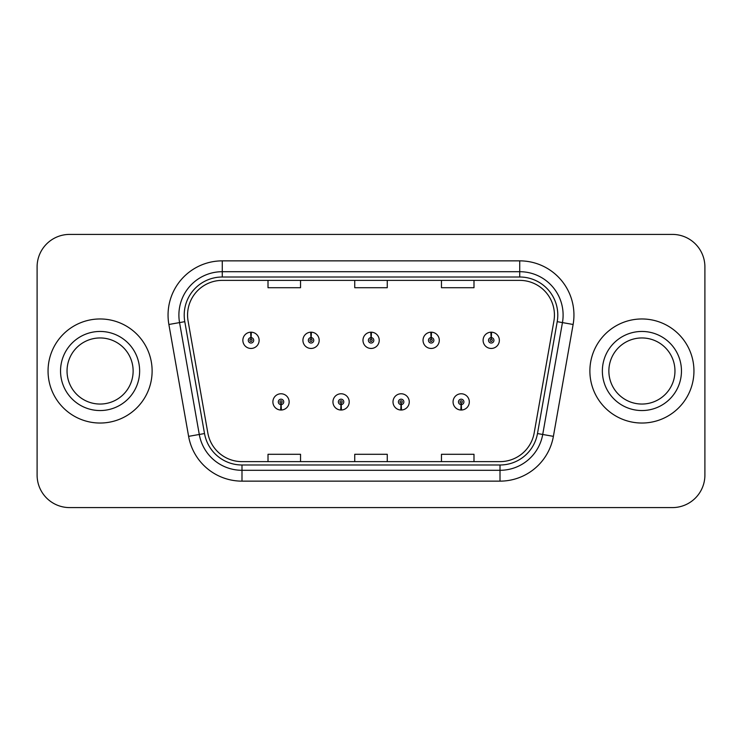 <?xml version="1.0" encoding="UTF-8"?>
<svg xmlns="http://www.w3.org/2000/svg" width="742" height="742" viewBox="0 0 742 742"><rect width="100%" height="100%" fill="white"/><g stroke="black" fill="none" stroke-linecap="round" stroke-linejoin="round"><path stroke-width="1.11" d="M340.958 404.603L340.726 410.02A8.134 8.134 0 0 0 341.431 410.02L341.199 404.603A2.708 2.708 0 0 0 343.787 401.895A2.708 2.708 0 0 0 341.079 399.187A2.708 2.708 0 0 0 338.371 401.895A2.708 2.708 0 0 0 340.958 404.603L341.032 402.98A1.085 1.085 0 0 1 339.994 401.895A1.085 1.085 0 0 1 341.079 400.81A1.085 1.085 0 0 1 342.164 401.895A1.085 1.085 0 0 1 341.125 402.98L341.199 404.603M401.023 404.603L400.782 410.02A8.134 8.134 0 0 0 401.496 410.02L401.255 404.603A2.708 2.708 0 0 0 403.852 401.895A2.708 2.708 0 0 0 401.134 399.187A2.708 2.708 0 0 0 398.426 401.895A2.708 2.708 0 0 0 401.023 404.603L401.088 402.98A1.085 1.085 0 0 1 400.049 401.895A1.085 1.085 0 0 1 401.134 400.81A1.085 1.085 0 0 1 402.22 401.895A1.085 1.085 0 0 1 401.181 402.98L401.255 404.603M461.079 404.603L460.838 410.02A8.134 8.134 0 0 0 461.552 410.02L461.311 404.603A2.708 2.708 0 0 0 463.908 401.895A2.708 2.708 0 0 0 461.199 399.187A2.708 2.708 0 0 0 458.482 401.895A2.708 2.708 0 0 0 461.079 404.603L461.153 402.98A1.085 1.085 0 0 1 460.114 401.895A1.085 1.085 0 0 1 461.199 400.81A1.085 1.085 0 0 1 462.285 401.895A1.085 1.085 0 0 1 461.246 402.98L461.311 404.603M280.903 404.603L280.662 410.02A8.134 8.134 0 0 0 281.376 410.02L281.135 404.603A2.708 2.708 0 0 0 283.732 401.895A2.708 2.708 0 0 0 281.023 399.187A2.708 2.708 0 0 0 278.306 401.895A2.708 2.708 0 0 0 280.903 404.603L280.977 402.98A1.085 1.085 0 0 1 279.938 401.895A1.085 1.085 0 0 1 281.023 400.81A1.085 1.085 0 0 1 282.108 401.895A1.085 1.085 0 0 1 281.07 402.98L281.135 404.603M311.167 337.61L311.408 332.193A8.134 8.134 0 0 0 310.694 332.193L310.935 337.61A2.708 2.708 0 0 0 308.338 340.318A2.708 2.708 0 0 0 311.046 343.027A2.708 2.708 0 0 0 313.764 340.318A2.708 2.708 0 0 0 311.167 337.61L311.093 339.233A1.085 1.085 0 0 1 312.132 340.318A1.085 1.085 0 0 1 311.046 341.403A1.085 1.085 0 0 1 309.961 340.318A1.085 1.085 0 0 1 311 339.233L310.935 337.61M371.223 337.61L371.464 332.193A8.134 8.134 0 0 0 370.75 332.193L370.991 337.61A2.708 2.708 0 0 0 368.394 340.318A2.708 2.708 0 0 0 371.111 343.027A2.708 2.708 0 0 0 373.82 340.318A2.708 2.708 0 0 0 371.223 337.61L371.158 339.233A1.085 1.085 0 0 1 372.196 340.318A1.085 1.085 0 0 1 371.111 341.403A1.085 1.085 0 0 1 370.026 340.318A1.085 1.085 0 0 1 371.065 339.233L370.991 337.61M431.288 337.61L431.519 332.193A8.134 8.134 0 0 0 430.814 332.193L431.046 337.61A2.708 2.708 0 0 0 428.459 340.318A2.708 2.708 0 0 0 431.167 343.027A2.708 2.708 0 0 0 433.875 340.318A2.708 2.708 0 0 0 431.288 337.61L431.213 339.233A1.085 1.085 0 0 1 432.252 340.318A1.085 1.085 0 0 1 431.167 341.403A1.085 1.085 0 0 1 430.082 340.318A1.085 1.085 0 0 1 431.121 339.233L431.046 337.61M491.343 337.61L491.584 332.193A8.134 8.134 0 0 0 490.87 332.193L491.111 337.61A2.708 2.708 0 0 0 488.514 340.318A2.708 2.708 0 0 0 491.223 343.027A2.708 2.708 0 0 0 493.94 340.318A2.708 2.708 0 0 0 491.343 337.61L491.269 339.233A1.085 1.085 0 0 1 492.308 340.318A1.085 1.085 0 0 1 491.223 341.403A1.085 1.085 0 0 1 490.137 340.318A1.085 1.085 0 0 1 491.176 339.233L491.111 337.61M251.111 337.61L251.343 332.193A8.134 8.134 0 0 0 250.638 332.193L250.87 337.61A2.708 2.708 0 0 0 248.282 340.318A2.708 2.708 0 0 0 250.991 343.027A2.708 2.708 0 0 0 253.699 340.318A2.708 2.708 0 0 0 251.111 337.61L251.037 339.233A1.085 1.085 0 0 1 252.076 340.318A1.085 1.085 0 0 1 250.991 341.403A1.085 1.085 0 0 1 249.906 340.318A1.085 1.085 0 0 1 250.944 339.233L250.87 337.61M48.054 371A52.033 52.033 0 0 0 100.087 423.033A52.033 52.033 0 0 0 152.119 371A52.033 52.033 0 0 0 100.087 318.967A52.033 52.033 0 0 0 48.054 371A52.033 52.033 0 0 0 100.087 423.033A52.033 52.033 0 0 0 152.119 371A52.033 52.033 0 0 0 100.087 318.967A52.033 52.033 0 0 0 48.054 371M589.881 371A52.033 52.033 0 0 0 641.913 423.033A52.033 52.033 0 0 0 693.946 371A52.033 52.033 0 0 0 641.913 318.967A52.033 52.033 0 0 0 589.881 371A52.033 52.033 0 0 0 641.913 423.033A52.033 52.033 0 0 0 693.946 371A52.033 52.033 0 0 0 641.913 318.967A52.033 52.033 0 0 0 589.881 371M187.568 315.062A34.688 34.688 0 0 1 222.266 280.374L519.734 280.374A34.688 34.688 0 0 1 553.903 321.082L534.175 432.966A34.688 34.688 0 0 1 500.006 461.626L241.994 461.626A34.688 34.688 0 0 1 207.825 432.966L188.097 321.082A34.688 34.688 0 0 1 187.568 315.062M184.211 315.062A38.055 38.055 0 0 0 184.786 321.666L204.514 433.551A38.055 38.055 0 0 0 241.994 464.993L500.006 464.993A38.055 38.055 0 0 0 537.486 433.551L557.214 321.666A38.055 38.055 0 0 0 519.734 277.007L222.266 277.007A38.055 38.055 0 0 0 184.211 315.062M168.879 324.477A54.203 54.203 0 0 1 222.266 260.859L519.734 260.859A54.203 54.203 0 0 1 573.121 324.477L553.393 436.352A54.203 54.203 0 0 1 500.006 481.141L241.994 481.141A54.203 54.203 0 0 1 188.607 436.352L168.879 324.477L179.555 322.594A43.361 43.361 0 0 1 222.266 271.702L519.734 271.702A43.361 43.361 0 0 1 562.445 322.594L542.717 434.469A43.361 43.361 0 0 1 500.006 470.298L241.994 470.298A43.361 43.361 0 0 1 199.283 434.469L179.555 322.594A43.361 43.361 0 0 1 178.896 315.062M704.9 266.925A32.518 32.518 0 0 0 672.382 234.407L69.618 234.407A32.518 32.518 0 0 0 37.1 266.925L37.1 475.075A32.518 32.518 0 0 0 69.618 507.593L672.382 507.593A32.518 32.518 0 0 0 704.9 475.075L704.9 266.925L704.9 475.075M354.741 280.374L354.741 287.71L387.259 287.71L387.259 280.374M268.01 280.374L268.01 287.71L300.538 287.71L300.538 280.374M441.462 280.374L441.462 287.71L473.99 287.71L473.99 280.374M387.259 461.626L387.259 454.29L354.741 454.29L354.741 461.626M300.538 461.626L300.538 454.29L268.01 454.29L268.01 461.626M473.99 461.626L473.99 454.29L441.462 454.29L441.462 461.626M37.1 266.925L37.1 475.075M672.382 234.407L69.618 234.407M69.618 507.593L672.382 507.593M259.125 340.318A8.134 8.134 0 0 0 251.343 332.193A8.134 8.134 0 0 1 259.125 340.318A8.134 8.134 0 0 1 250.991 348.452A8.134 8.134 0 0 1 242.857 340.318A8.134 8.134 0 0 1 250.638 332.193M272.889 401.895A8.134 8.134 0 0 0 280.662 410.02A8.134 8.134 0 0 1 272.889 401.895A8.134 8.134 0 0 1 281.023 393.77A8.134 8.134 0 0 1 289.148 401.895A8.134 8.134 0 0 1 281.376 410.02M133.133 371A33.047 33.047 0 0 0 100.087 337.953A33.047 33.047 0 0 0 67.04 371A33.047 33.047 0 0 0 100.087 404.047A33.047 33.047 0 0 0 133.133 371A33.047 33.047 0 0 1 100.087 404.047A33.047 33.047 0 0 1 67.04 371M319.181 340.318A8.134 8.134 0 0 0 311.408 332.193A8.134 8.134 0 0 1 319.181 340.318A8.134 8.134 0 0 1 311.046 348.452A8.134 8.134 0 0 1 302.922 340.318A8.134 8.134 0 0 1 310.694 332.193M379.236 340.318A8.134 8.134 0 0 0 371.464 332.193A8.134 8.134 0 0 1 379.236 340.318A8.134 8.134 0 0 1 371.111 348.452A8.134 8.134 0 0 1 362.977 340.318A8.134 8.134 0 0 1 370.75 332.193M439.301 340.318A8.134 8.134 0 0 0 431.519 332.193A8.134 8.134 0 0 1 439.301 340.318A8.134 8.134 0 0 1 431.167 348.452A8.134 8.134 0 0 1 423.033 340.318A8.134 8.134 0 0 1 430.814 332.193M499.357 340.318A8.134 8.134 0 0 0 491.584 332.193A8.134 8.134 0 0 1 499.357 340.318A8.134 8.134 0 0 1 491.223 348.452A8.134 8.134 0 0 1 483.098 340.318A8.134 8.134 0 0 1 490.87 332.193L491.056 336.534M332.945 401.895A8.134 8.134 0 0 0 340.726 410.02A8.134 8.134 0 0 1 332.945 401.895A8.134 8.134 0 0 1 341.079 393.77A8.134 8.134 0 0 1 349.213 401.895A8.134 8.134 0 0 1 341.431 410.02M393.01 401.895A8.134 8.134 0 0 0 400.782 410.02A8.134 8.134 0 0 1 393.01 401.895A8.134 8.134 0 0 1 401.134 393.77A8.134 8.134 0 0 1 409.269 401.895A8.134 8.134 0 0 1 401.496 410.02M453.065 401.895A8.134 8.134 0 0 0 460.838 410.02A8.134 8.134 0 0 1 453.065 401.895A8.134 8.134 0 0 1 461.199 393.77A8.134 8.134 0 0 1 469.324 401.895A8.134 8.134 0 0 1 461.552 410.02L461.366 405.688M674.96 371A33.047 33.047 0 0 0 641.913 337.953A33.047 33.047 0 0 0 608.867 371A33.047 33.047 0 0 0 641.913 404.047A33.047 33.047 0 0 0 674.96 371A33.047 33.047 0 0 1 641.913 404.047A33.047 33.047 0 0 1 608.867 371M519.734 260.859L519.734 277.007M179.555 322.594L184.786 321.666M241.994 481.141L241.994 464.993M500.006 464.993L500.006 481.141M537.486 433.551L553.393 436.352M188.607 436.352L204.514 433.551M557.214 321.666L573.121 324.477M222.266 260.859L222.266 277.007M139.635 371A39.549 39.549 0 0 0 100.087 331.451A39.549 39.549 0 0 0 60.538 371A39.549 39.549 0 0 0 100.087 410.549A39.549 39.549 0 0 0 139.635 371M681.462 371A39.549 39.549 0 0 0 641.913 331.451A39.549 39.549 0 0 0 602.365 371A39.549 39.549 0 0 0 641.913 410.549A39.549 39.549 0 0 0 681.462 371"/></g></svg>
